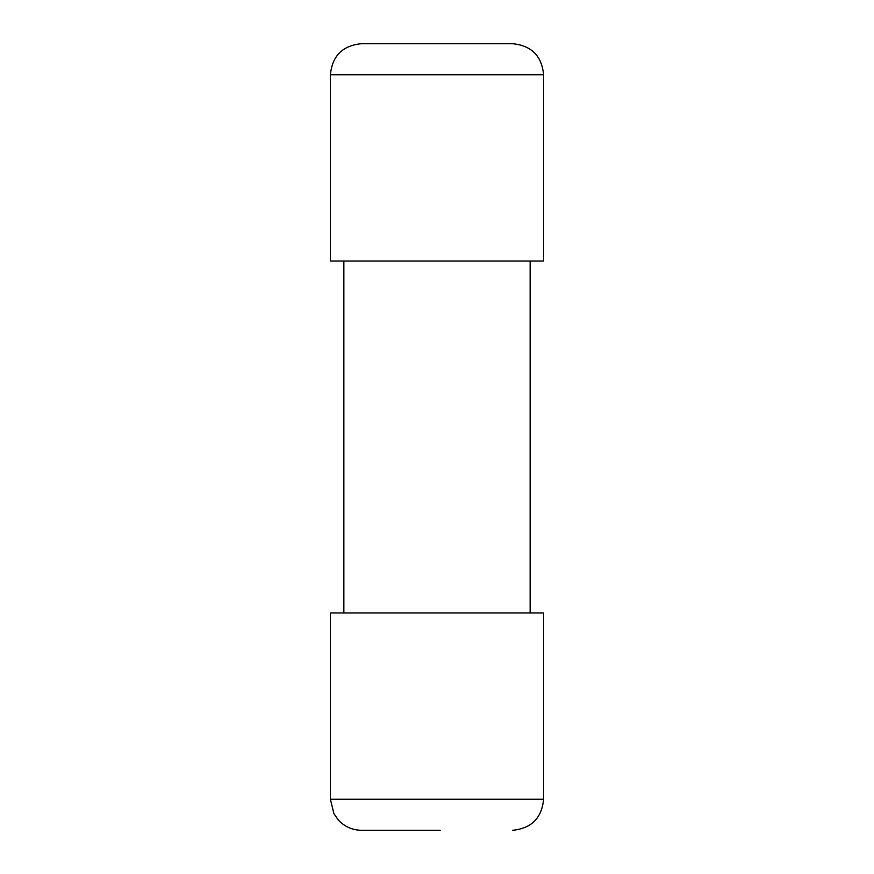<?xml version="1.0" encoding="UTF-8"?>
<svg xmlns="http://www.w3.org/2000/svg" width="874" height="874" viewBox="0 0 874 874"><rect width="100%" height="100%" fill="white"/><g stroke="black" fill="none" stroke-linecap="round" stroke-linejoin="round"><path stroke-width="1.31" d="M330.394 799.251L543.606 799.251L543.606 612.947L330.394 612.947L330.394 799.251L333.89 813.563L338.151 819.779C344.411 826.629 352.178 830.125 361.443 830.3L440.201 830.3M330.394 74.749L543.606 74.749L543.606 261.053L330.394 261.053L330.394 74.749C332.229 55.892 342.586 45.546 361.443 43.7L434.826 43.7M543.606 74.749C541.771 55.892 531.414 45.546 512.557 43.7L361.443 43.7M530.147 261.053L530.147 612.947M543.606 799.251C541.771 818.108 531.414 828.454 512.557 830.3M343.853 261.053L343.853 612.947"/></g></svg>
